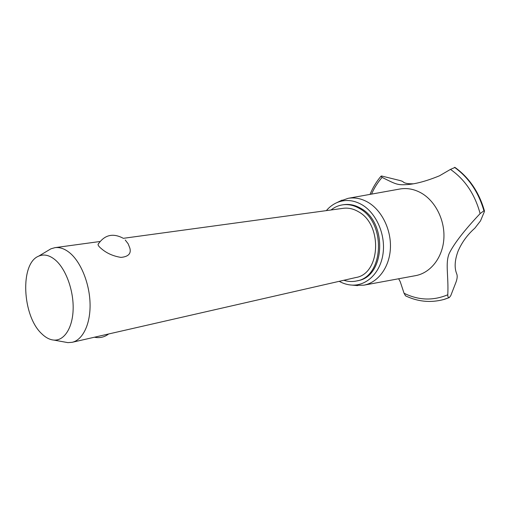 <?xml version="1.0" encoding="UTF-8"?>
<svg xmlns="http://www.w3.org/2000/svg" width="510" height="510" viewBox="0 0 510 510"><rect width="100%" height="100%" fill="white"/><g stroke="black" fill="none" stroke-linecap="round" stroke-linejoin="round"><path stroke-width="0.76" d="M343.817 280.27C348.158 281.679 352.48 281.896 356.783 280.927L358.014 280.64C385.107 276.573 387.67 222.468 360.774 208.348C355.342 205.167 349.828 203.923 344.218 204.625L342.969 204.79C338.583 205.396 334.598 207.124 331.015 209.98M356.783 280.927C383.89 276.86 386.446 222.666 359.531 208.52C354.099 205.332 348.579 204.089 342.969 204.79M123.292 238.329L343.249 208.316C348.4 207.647 353.468 208.788 358.453 211.726C382.902 224.668 380.505 273.902 355.808 277.536L72.133 342.312L67.894 342.631L64.477 342.012M125.224 240L128.144 243.774L129.884 248.191C131.325 253.648 128.335 256.715 120.927 257.397C113.099 256.116 106.571 253.196 101.35 248.644C99.138 246.853 98.035 245.437 98.047 244.405L98.551 243.493M47.825 250.665L50.879 248.835L54.959 247.656C59.925 247.018 64.968 248.848 70.087 253.132C81.192 262.542 89.728 284.051 90.072 304.151C90.461 324.271 82.735 339.998 72.133 342.312M41.814 333.827C45.747 337.665 49.776 339.756 53.901 340.087C64.215 340.903 72.675 327.93 73.147 309.168C73.676 290.445 65.949 269.191 55.526 260.151C49.642 255.166 44.019 253.827 38.671 256.147C19.731 263.389 22.21 316.098 41.814 333.827M339.22 281.322C343.345 283.611 347.61 284.867 352.021 285.096C366.875 285.906 380.562 272.538 383.061 253.464C385.656 234.422 376.323 213.142 361.985 204.746C353.494 199.939 345.181 199.206 337.046 202.559C332.979 204.325 329.409 207.009 326.349 210.617M355.043 285.377L363.904 285.166C377.999 282.553 389.347 267.469 390.38 248.721C391.463 229.991 381.907 210.4 368.054 202.323C361.494 198.549 354.858 197.217 348.145 198.32L339.673 201.278M415.376 275.68L415.746 275.617C430.548 272.875 442.591 257.697 443.847 238.954C445.16 220.231 435.317 200.742 420.865 192.805C414.018 189.095 407.076 187.82 400.025 188.987L399.54 189.076M398.654 278.76L400.254 281.756L404.054 293.237C418.531 300.396 433.105 300.906 447.786 294.767C448.711 275.846 445.09 263.173 449.246 253.387C454.104 243.538 464.393 230.271 480.114 213.601C474.931 194.323 465.05 179.584 450.464 169.39L439.512 175.784C427.189 180.827 416.715 183.74 408.089 184.524C397.315 185.2 396.85 184.703 382.111 177.403C377.802 182.299 374.276 187.871 371.535 194.112M480.114 213.601L483.933 210.821L484.5 211.095L484.353 211.695L480.509 220.887L474.861 228.155C467.37 234.772 461.735 242.53 457.954 251.436C454.716 260.38 454.295 267.827 456.679 273.768C457.521 275.693 457.317 278.428 456.074 281.979L450.738 295.711L449.24 297.604C448.214 297.617 447.729 296.667 447.786 294.767M404.054 293.237L405.533 295.832M382.111 177.403L380.989 176.23L381.556 175.995L397.519 179.922C400.796 180.661 402.664 181.292 403.117 181.828C404.29 183.205 407.573 183.861 412.979 183.804M484.462 210.968C479.1 192.251 469.283 177.735 455.016 167.433L450.464 169.39M405.361 295.749C417.786 301.735 430.567 302.991 443.706 299.523L449.24 297.604M444.019 299.434L449.272 297.598M483.958 210.815C478.527 192.06 468.722 177.569 454.55 167.337M483.933 210.821C478.501 192.066 468.696 177.576 454.518 167.344M122.872 238.081C112.71 232.84 104.442 234.944 98.047 244.405M94.439 337.218C99.667 338.289 104.403 337.206 108.643 333.974M53.901 340.087L67.894 342.631M38.671 256.147L50.879 248.835M99.909 241.517L54.959 247.656M352.021 285.096L357.58 285.613M363.904 285.166L415.746 275.617M370.05 194.38C372.81 187.635 376.456 181.592 380.989 176.23M449.38 297.553L444.605 299.262M348.145 198.32L400.025 188.987M337.046 202.559L342.07 200.118"/></g></svg>
